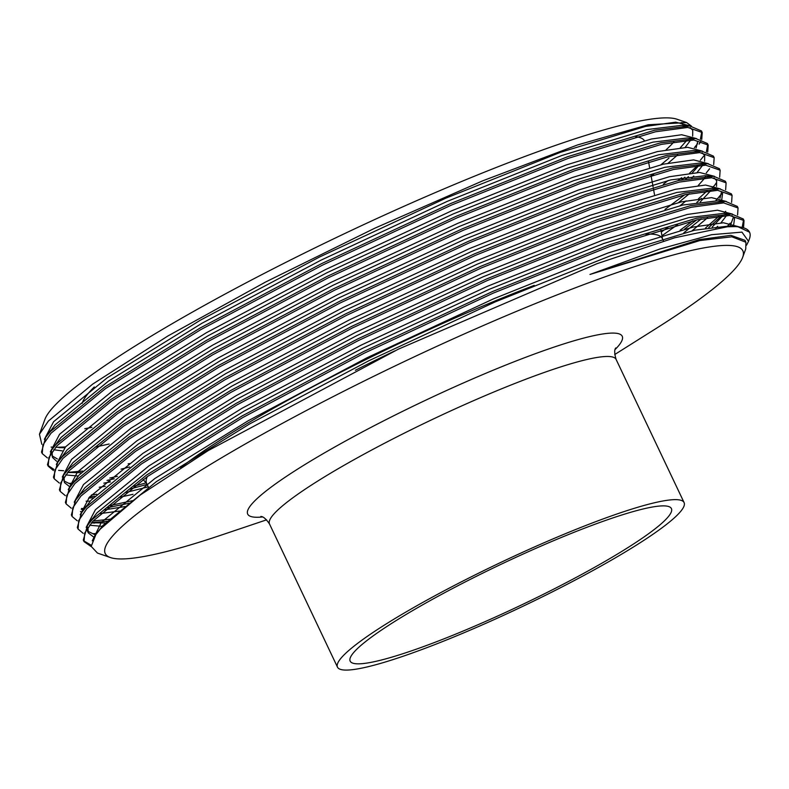 <?xml version="1.0" encoding="UTF-8"?>
<svg xmlns="http://www.w3.org/2000/svg" width="789" height="789" viewBox="0 0 789 789"><rect width="100%" height="100%" fill="white"/><g stroke="black" fill="none" stroke-linecap="round" stroke-linejoin="round"><path stroke-width="1.18" d="M342.229 656.793A191.845 24.558 154.6 0 0 337.485 667.149A191.845 24.558 154.6 0 0 495.068 619.197A191.845 24.558 154.6 0 0 679.349 512.929A191.845 24.558 154.6 0 0 684.093 502.573A191.845 24.558 154.6 0 0 526.51 550.525A191.845 24.558 154.6 0 0 342.229 656.793M667.011 518.195A177.811 22.763 154.6 0 0 671.409 508.589A177.811 22.763 154.6 0 0 525.356 553.04A177.811 22.763 154.6 0 0 354.567 651.527A177.811 22.763 154.6 0 0 350.168 661.133A177.811 22.763 154.6 0 0 496.212 616.682A177.811 22.763 154.6 0 0 667.011 518.195M534.222 285.371A285.431 36.531 154.6 0 0 180.671 467.65M663.51 241.049L662.277 238.456A285.431 36.531 154.6 0 0 645.678 234.195M644.347 140.639A311.221 39.835 154.6 0 0 635.658 136.675M94.285 386.975A311.221 39.835 154.6 0 0 90.045 391.344A311.221 39.835 154.6 0 0 82.174 403.366M614.73 354.527L655.452 328.885A352.92 45.17 154.6 0 0 734.115 269.848A352.92 45.17 154.6 0 0 742.676 257.322A352.92 45.17 154.6 0 0 473.469 329.861A352.92 45.17 154.6 0 0 113.961 534.498A352.92 45.17 154.6 0 0 110.401 557.547A352.92 45.17 154.6 0 0 220.989 535.189L266.603 519.833M691.43 126.112L686.627 122.561L677.12 119.267A352.92 45.17 154.6 0 0 371.777 220.89A352.92 45.17 154.6 0 0 53.405 406.976A352.92 45.17 154.6 0 0 44.855 419.492L39.45 434.266L41.797 444.286M84.768 428.723A352.92 45.17 154.6 0 0 91.869 427.303M666.064 149.821A352.92 45.17 154.6 0 0 673.569 142.326A352.92 45.17 154.6 0 0 673.934 141.921M680.296 147.74L686.923 140.264L680.335 147.74M661.044 164.684L668.934 158.135M686.627 122.561L648.302 124.751L577.647 144.91L482.838 180.77L374.696 228.248L265.577 282.018L167.889 335.986L92.658 384.125L48.395 421.04L39.45 434.266M51.117 447.087L53.553 447.274M55.644 447.353L65.477 446.929M743.544 227.528L744.027 220.555L743.277 218.987L731.581 213.997L696.519 218.237L609.552 244.708L492.602 291.496L363.542 351.588L242.055 415.971L146.715 474.939L92.086 519.655L87.53 525.336L83.299 540.071L84.048 541.639L91.228 546.609M83.723 540.83L91.189 545.219M744.027 220.555L729.618 215.466L697.269 219.815L610.301 246.286L493.352 293.074L364.281 353.166L242.805 417.539L147.464 476.517L92.826 521.233L84.689 533.039L84.048 541.639M701.746 139.495L702.22 132.522L701.48 130.954L689.783 125.964L654.722 130.205L567.755 156.676L450.805 203.463L321.734 263.556L200.258 327.938L104.917 386.906L50.279 431.622L45.732 437.303L41.501 452.038L42.241 453.606L47.399 457.906M677.958 180.651L681.588 177.742M702.22 132.522L687.821 127.433L655.472 131.783L568.504 158.254L451.555 205.032L322.484 265.134L201.008 329.506L105.657 388.484L51.029 433.2L42.892 445.006L42.241 453.606M681.666 179.862L684.911 177.19M689.576 173.185L697.683 165.512M707.713 152.07L708.197 145.097L707.447 143.529L695.75 138.539L660.699 142.779L573.721 169.26L456.782 216.038L327.711 276.13L206.225 340.513L110.884 399.481L56.256 444.197L51.699 449.878L47.468 464.613L48.218 466.181L53.376 470.481M47.892 465.372L53.79 469.317M58.623 470.362L63.662 470.747M708.197 145.097L693.787 140.008L661.438 144.357L574.471 170.828L457.521 217.616L328.451 277.708L206.974 342.081L111.634 401.059L56.995 445.775L48.859 457.59L48.218 466.181M67.716 472.345L82.766 471.072M665.019 209.391L684.674 194.804M713.69 164.645L714.163 157.672L713.414 156.104L701.727 151.113L666.666 155.364L579.698 181.835L462.748 228.613L333.678 288.715L212.202 353.087L116.861 412.065L62.223 456.782L57.676 462.462L53.445 477.187L54.185 478.765L59.343 483.055M69.629 483.332L72.943 483.351M109.819 478.055L117.403 476.309M698.521 198.729L707.062 190.918M714.163 157.672L699.764 152.583L667.415 156.932L580.448 183.403L463.498 230.191L334.428 290.283L212.951 354.656L117.6 413.633L62.972 458.35L54.835 470.165L54.185 478.765M107.018 480.402L114.277 478.795M696.855 202.339L701.52 198.335M719.657 177.219L720.14 170.246L719.39 168.678L707.694 163.698L672.642 167.939L585.665 194.41L468.725 241.187L339.655 301.29L218.168 365.662L122.828 424.64L68.199 469.356L63.643 475.037L59.412 489.762L60.161 491.34L65.319 495.63M91.406 494.989L96.662 494.259M133.696 486.28L146.034 482.907M680.157 230.171L692.722 220.841M715.692 200.791L721.54 193.897M720.14 170.246L705.731 165.167L673.382 169.507L586.414 195.978L469.465 242.765L340.394 302.858L218.918 367.23L123.577 426.208L68.939 470.925L60.802 482.74L60.161 491.34M89.709 496.833L94.71 496.222M130.007 489.002L147.109 484.387M684.625 229.047L696.618 219.953M725.633 189.794L726.107 182.831L725.357 181.253L713.67 176.272L678.609 180.513L591.642 206.984L474.692 253.772L345.621 313.864L224.145 378.237L128.804 437.214L74.166 481.931L69.619 487.612L65.388 502.346L66.128 503.915L71.286 508.205M81.573 508.481L84.591 508.501M108.793 505.818L132.631 500.65M705.474 228.051L719.006 216.068M726.107 182.831L711.708 177.742L679.359 182.081L592.391 208.552L475.442 255.34L346.371 315.432L224.895 379.815L129.544 438.783L74.916 483.499L66.779 495.314L66.128 503.915M106.367 507.938L129.258 503.224M708.798 227.488L721.57 215.821M731.6 202.378L732.084 195.406L731.334 193.828L719.637 188.847L684.586 193.088L597.608 219.559L480.659 266.347L351.598 326.439L230.112 390.811L134.771 449.789L80.143 494.506L75.586 500.187L71.355 514.921L72.105 516.489L77.263 520.779M93.023 521.016L110.115 519.182M727.636 225.94L730.2 223.129M732.084 195.406L717.674 190.317L685.325 194.666L598.358 221.137L481.408 267.915L352.338 328.007L230.861 392.389L135.521 451.357L80.882 496.084L72.746 507.889L72.105 516.489M91.603 522.653L107.955 521.194M737.577 214.953L738.05 207.98L737.301 206.412L725.614 201.422L690.553 205.663L603.585 232.134L486.635 278.921L357.565 339.014L236.089 403.386L140.748 462.364L86.109 507.08L81.563 512.761L77.322 527.496L78.072 529.064L83.23 533.364M93.516 533.63L96.554 533.66M738.05 207.98L723.651 202.891L691.302 207.241L604.335 233.712L487.385 280.489L358.314 340.592L236.828 404.964L141.487 463.942L86.859 508.658L78.722 520.464L78.072 529.064M694.369 147.681L697.654 143.588M700.415 139.16L701.786 131.763M699.133 144.121L701.165 140.728M700.346 160.256L703.62 156.163M706.392 151.735L707.753 144.338M706.313 172.83L709.597 168.747M705.327 176.332L705.849 175.76M711.826 188.334L713.749 186.145M723.769 213.484L725.693 211.294M742.222 227.193L743.583 219.796M110.401 557.547L97.461 553.059L91.208 546.392L95.873 534.587L100.321 529.044L140.324 494.959L208.217 450.578L398.425 349.132L597.036 263.674L674.812 237.745L727.468 226.759A366.954 46.965 154.6 0 1 749.55 232.193A366.954 46.965 154.6 0 1 749.382 238.988L748.524 241.316L741.936 232.124L711.589 234.698L659.643 249.087L589.965 274.464L699.873 240.546L731.857 236.799L745.921 242.262L745.753 248.91L742.676 257.322M746.512 245.221L748.524 241.316M749.55 232.193L737.557 226.571L727.468 226.759M682.86 125.51A352.92 45.17 154.6 0 0 681.814 122.443M147.346 476.595A285.431 36.531 154.6 0 0 146.596 483.312M394.618 350.967A247.993 31.738 154.6 0 0 355.385 370.258M690.543 126.023L675.68 122.167L645.481 126.427L560.318 152.366L445.795 198.197L319.407 257.066L200.455 320.127L107.087 377.892L53.603 421.701L44.371 439.325M58.879 447.629L64.777 447.738M696.076 147.967L697.713 141.409M696.519 138.598L681.657 134.741L651.448 139.002L566.285 164.94L451.772 210.771L325.384 269.641L206.422 332.702L113.064 390.476L59.569 434.275L50.348 451.9M51.926 455.756L57.35 458.961M685.799 179.034L688.383 176.677M692.278 172.89L698.886 165.414M702.486 151.172L687.623 147.316L657.424 151.577L572.262 177.525L457.738 223.356L331.35 282.215L212.399 345.276L119.031 403.051L65.546 446.85L56.315 464.474M67.617 472.463L81.237 472.67M128.134 463.883L129.465 463.528M678.658 202.477L689.231 193.828M698.255 185.464L704.853 177.989M708.463 163.747L693.6 159.891L663.391 164.161L578.229 190.1L463.715 235.931L337.327 294.79L218.366 357.851L125.007 415.625L71.513 459.435L62.292 477.049M63.87 480.905L71.681 484.712M103.813 483.144L110.45 481.911M661.281 232.035L667.987 227.36M700.326 201.826L710.83 190.563M714.43 176.322L699.567 172.466L669.368 176.736L584.205 202.674L469.682 248.505L343.294 307.375L224.342 370.426L130.974 428.2L77.49 472.009L68.258 489.624M88.664 498.037L93.181 497.82M125.155 492.652L148.273 486.843M683.885 232.745L701.174 218.987M719.962 198.276L721.6 191.707M720.406 188.906L705.544 185.05L675.335 189.311L590.172 215.249L475.659 261.08L349.271 319.949L230.309 383.01L136.951 440.775L83.456 484.584L74.225 502.208M81.237 509.26L83.624 509.862M104.118 509.95L125.027 506.538M712.27 226.976L722.773 215.713M726.373 201.481L711.51 197.625L681.311 201.885L596.149 227.824L481.625 273.655L355.237 332.524L236.286 395.585L142.917 453.35L89.433 497.159L80.202 514.783M91.504 522.762L105.124 522.979M729.973 226.591L733.543 216.867M732.35 214.056L717.487 210.199L687.278 214.46L602.115 240.398L487.602 286.229L361.214 345.099L242.253 408.16L148.894 465.924L95.4 509.733L86.169 527.358M86.642 529.37L88.299 532.881L94.059 537.358M87.757 531.204L95.568 535.021M738.317 226.63L723.454 222.774L693.255 227.035L608.092 252.973L493.569 298.814L367.181 357.673L248.229 420.734L154.861 478.509L101.367 522.308L92.274 540.84M745.921 242.262L744.994 240.32L730.9 235.349L699.222 239.619L589.965 274.464M651.162 176.213L653.677 174.369M668.175 163.155L677.702 154.871M685.128 147.395L690.74 140.047M692.663 136.102L692.742 130.284L690.02 127.502M689.783 125.964L681.321 125.412L646.97 129.574L561.807 155.512L447.294 201.343L320.906 260.212L201.945 323.273L108.586 381.038L55.092 424.847L48.514 433.703M53.701 449.76L62.232 450.864M95.114 447.116L109.129 444.01M663.342 184.192L668.204 180.474M695.75 138.539L687.288 137.986L652.947 142.148L567.784 168.087L453.261 213.918L326.873 272.787L207.921 335.848L114.553 393.612L61.059 437.422L51.699 449.878M52.094 451.959L52.468 457.423L56.611 461.24M691.835 177.949L693.778 176.036M697.072 172.544L702.683 165.197M704.607 161.252L704.685 155.433L701.963 152.662M701.727 151.113L693.265 150.561L658.914 154.723L573.751 180.661L459.237 226.492L332.85 285.362L213.888 348.422L120.53 406.187L67.035 449.996L57.676 462.462M65.645 474.919L78.21 476.033M121.072 469.159L129.623 467.019M680.148 205.623L686.085 200.879M707.694 163.698L699.232 163.136L664.89 167.298L579.728 193.236L465.204 239.077L338.816 297.936L219.865 360.997L126.496 418.772L73.002 462.571L63.643 475.037M64.037 477.108L64.412 482.572L70.053 487.01M99.236 487.237L105.312 486.29M661.951 235.743L677.564 224.678M716.55 186.401L716.629 180.582L713.907 177.811M713.67 176.272L705.208 175.71L670.857 179.882L585.694 205.821L471.181 251.652L344.793 310.511L225.832 373.572L132.473 431.346L78.979 475.156L72.401 484.002M86.119 501.173L90.153 501.183M119.001 497.415L133.016 494.308M692.091 230.773L707.565 217.754M721.58 201.156L722.606 193.157M719.637 188.847L711.175 188.285L676.824 192.457L591.671 218.395L477.148 264.226L350.76 323.096L231.808 386.146L138.44 443.921L84.946 487.73L75.586 500.187M80.498 511.538L81.987 512.16M100.233 513.57L119.464 511.045M715.761 228.218L717.665 226.344M720.959 222.853L726.57 215.505M725.614 201.422L717.152 200.86L682.801 205.032L597.638 230.97L483.124 276.801L356.736 335.67L237.775 398.731L144.417 456.496L90.922 500.305L84.344 509.161M89.532 525.218L102.097 526.332M733.445 226.473L734.549 218.316L731.827 215.535M731.581 213.997L723.119 213.444L688.767 217.606L603.615 243.545L489.091 289.376L362.703 348.245L243.752 411.306L150.383 469.07L96.889 512.88L90.311 521.736M87.924 527.417L88.299 532.881M732.942 226.482L729.095 226.019L694.744 230.181L609.581 256.119L495.068 301.95L368.68 360.82L249.718 423.88L156.36 481.645L102.866 525.454L97.234 532.762M615.726 347.959C616.673 347.9 612.747 347.949 616.101 359.399A191.845 24.558 154.6 0 0 458.527 407.351A191.845 24.558 154.6 0 0 274.247 513.619A191.845 24.558 154.6 0 0 269.503 523.975L337.485 667.149M615.104 349.537A207.31 26.53 154.6 0 0 617.106 347.436A207.31 26.53 154.6 0 0 479.939 375.781A207.31 26.53 154.6 0 0 252.815 502.909A207.31 26.53 154.6 0 0 262.49 516.973M662.543 239.028L660.817 229.471M654.476 194.498L653.42 188.67M653.114 186.973L650.964 175.119M649.574 167.475L648.509 161.577M260.883 516.45C260.262 517.12 262.895 514.25 269.503 523.975M146.872 483.884L143.144 479.525M146.951 484.061L148.44 487.207M616.101 359.399L684.093 502.573M714.272 185.76L716.59 182.506M94.71 523.087L91.416 522.87M95.873 534.587L98.418 531.007M737.557 226.571L729.095 226.019M87.53 525.336L92.451 518.432M81.563 512.761L86.474 505.857M69.619 487.612L74.531 480.698M45.732 437.303L50.644 430.399"/></g></svg>
